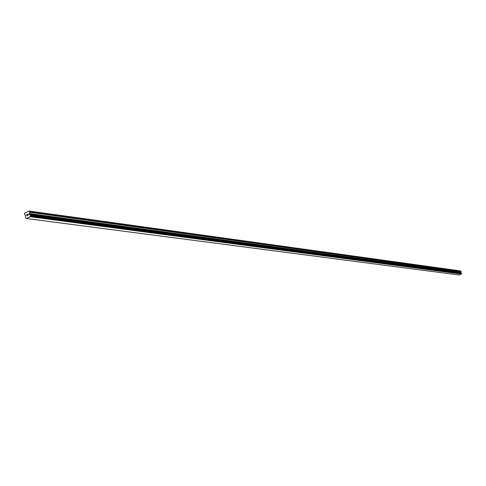 <?xml version="1.0" encoding="UTF-8"?>
<svg xmlns="http://www.w3.org/2000/svg" width="486" height="486" viewBox="0 0 486 486"><rect width="100%" height="100%" fill="white"/><g stroke="black" fill="none" stroke-linecap="round" stroke-linejoin="round"><path stroke-width="0.73" d="M28.237 215.049L28.121 214.618L27.787 215.268L28.237 215.049M28.103 214.551L27.981 214.119L28.103 214.551M28.024 214.016L27.514 214.271L28.024 214.016L28.316 215.091L27.805 215.341M27.319 215.274L27.016 215.669M26.943 215.061L27.113 214.551L26.943 215.061M27.113 214.551L26.633 214.782L27.113 214.551M27.216 214.417L26.615 214.715L27.216 214.417L26.918 215.426L27.325 215.444L26.949 215.523M25.612 218.074L26.408 218.524L30.108 216.707L30.563 215.426L29.263 214.265L29.64 212.03L29.069 211.015L24.47 213.281L24.525 214.545L25.752 215.438L25.357 217.607L25.971 218.123M461.287 273.071L460.752 272.446L461.056 271.504L460.673 270.939L29.069 211.015M26.408 218.524L459.063 274.985L461.421 274.049L461.5 273.108M30.108 216.707L461.421 274.049M30.181 216.531L461.463 273.958M30.205 216.398L461.475 273.885M29.731 214.666L461.147 272.938M29.646 214.587L461.093 272.895M29.415 211.197L460.898 271.048M25.649 218.074L25.952 218.111M30.472 215.711L461.639 273.515M30.527 215.632L461.676 273.472M30.557 215.559L461.694 273.43M30.563 215.426L461.694 273.363M30.478 215.098L461.633 273.181M30.405 215.006L461.591 273.132M30.351 214.976L461.554 273.114M29.397 214.454L460.928 272.816M29.263 214.265L460.843 272.713M29.13 213.779L460.752 272.446M29.142 213.518L460.752 272.306M29.622 212.285L461.05 271.644M29.64 212.03L461.056 271.504M30.314 214.964L461.524 273.102"/></g></svg>
